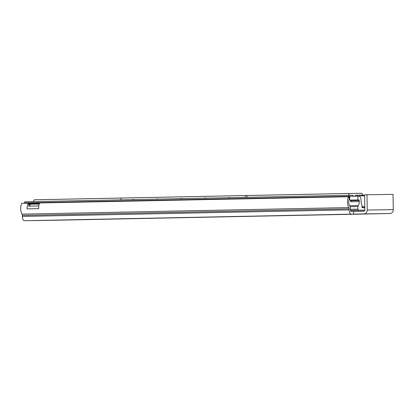 <?xml version="1.0" encoding="UTF-8"?>
<svg xmlns="http://www.w3.org/2000/svg" width="414" height="414" viewBox="0 0 414 414"><rect width="100%" height="100%" fill="white"/><g stroke="black" fill="none" stroke-linecap="round" stroke-linejoin="round"><path stroke-width="0.62" d="M382.21 213.655A4.326 2.013 -91.2 0 1 382.07 213.665L390.019 213.5A3.788 3.353 -90.9 0 0 393.3 209.644L393.005 194.363L366.964 194.777L367.259 210.058A3.788 3.353 89.1 0 1 363.978 213.914L351.248 214.157A4.326 2.013 -91.2 0 1 349.157 209.862L349.137 208.832A1.625 0.756 88.8 0 0 348.831 207.569A7.033 3.271 -91.2 0 1 348.541 196.738L39.692 202.953A7.033 3.271 88.8 0 0 38.662 208.646L27.169 208.879A7.033 3.271 -91.2 0 1 28.204 203.181L29.001 205.08M348.541 196.738L349.395 198.782A4.326 2.013 88.8 0 0 349.571 205.447A4.326 2.013 -91.2 0 1 350.394 208.811L350.415 209.841A1.625 0.756 88.8 0 0 351.196 211.456L363.927 211.207A1.082 0.957 -90.9 0 0 364.863 210.105L364.568 194.828L366.964 194.777M42.989 220.398A2.81 1.309 88.8 0 0 43.201 220.434L24.447 220.729A4.326 2.013 88.8 0 1 22.356 216.439L22.335 215.404A1.625 0.756 -91.2 0 0 22.03 214.141A7.033 3.271 88.8 0 1 21.74 203.315L28.204 203.181M160.679 218.064L182.698 217.619L160.673 218.043M350.689 214.24L344.748 214.348L350.684 214.224M324.498 214.768L318.557 214.876L324.498 214.768M72.191 219.844L66.25 219.953L72.191 219.844M126.865 218.747L120.924 218.851L126.865 218.747M295.917 215.342L289.976 215.451L295.917 215.327M368.879 213.878L362.938 213.986L368.879 213.862M55.274 220.243L55.274 220.243A4.326 2.013 -91.2 0 1 55.269 220.243L382.07 213.671A4.326 2.013 -91.2 0 1 382.07 213.671L43.201 220.434M353.639 214.121L353.587 211.414M357.375 195.993L357.36 195.154L362.4 195.077L362.416 195.894M355.46 196.029L355.445 195.196L357.36 195.154M24.488 203.258L24.478 202.881L349.08 196.35A1.082 0.502 -91.2 0 1 349.556 195.263A1.082 0.502 -91.2 0 1 349.561 195.263L352.578 195.211A1.082 0.502 -91.2 0 1 353.101 196.272M24.959 201.794L349.556 195.263L24.959 201.794A1.082 0.502 88.8 0 0 24.478 202.881M364.863 210.131L358.467 210.229A1.082 0.502 -91.2 0 1 357.944 209.153L357.893 206.539A1.082 0.502 -91.2 0 1 358.177 205.546A4.326 2.013 88.8 0 0 359.305 201.561L351.17 201.727L350.886 200.107L349.773 200.122L357.913 199.962L357.836 196.174L349.701 196.339L349.773 200.122M364.796 206.669L361.919 206.726L361.888 204.899A1.082 0.502 -91.2 0 0 361.681 204.055A3.245 1.506 88.8 0 1 361.065 201.535L361.044 200.454A4.326 2.013 88.8 0 0 358.954 196.158L357.836 196.174M359.305 201.561L359.026 199.941L357.913 199.962M361.919 206.71A1.082 0.502 88.8 0 0 362.441 207.787L364.817 207.75M351.17 201.727L350.689 201.732A4.326 2.013 88.8 0 0 350.513 200.112M349.737 198.161A4.326 2.013 88.8 0 0 349.406 197.788A1.082 0.502 -91.2 0 1 349.085 196.8L349.08 196.35M361.919 206.731L362.597 206.721M359.171 196.179L353.085 196.076M359.166 195.957L364.589 195.858M348.547 195.284A2.163 1.004 -91.2 0 1 349.499 193.462L361.567 193.271A2.163 1.004 -91.2 0 1 362.617 195.413L362.628 195.894M245.533 197.354L245.502 195.537L349.499 193.462A2.163 1.004 -91.2 0 1 349.504 193.462L247.008 195.522L247.044 197.323M121.059 199.858L121.023 198.042L34.481 199.796A2.163 1.004 88.8 0 0 34.476 199.796A2.163 1.004 88.8 0 0 33.524 201.618M228.052 197.706A4.87 4.311 89.1 0 1 229.268 197.488A4.87 4.311 89.1 0 1 230.463 197.659M230.024 197.55A4.87 4.311 -90.9 0 0 229.579 197.675M206.089 198.032A4.87 4.311 -90.9 0 0 205.644 198.156M204.112 198.187A4.87 4.311 89.1 0 1 205.334 197.97A4.87 4.311 89.1 0 1 206.524 198.14M180.178 198.668A4.87 4.311 89.1 0 1 181.394 198.451A4.87 4.311 89.1 0 1 182.584 198.622M182.15 198.513A4.87 4.311 -90.9 0 0 181.705 198.637M158.21 198.994A4.87 4.311 -90.9 0 0 157.765 199.118M156.238 199.15A4.87 4.311 89.1 0 1 157.455 198.932A4.87 4.311 89.1 0 1 158.65 199.103M134.271 199.476A4.87 4.311 -90.9 0 0 133.826 199.6M132.299 199.631A4.87 4.311 89.1 0 1 133.515 199.413A4.87 4.311 89.1 0 1 134.71 199.584M34.476 199.796L245.502 195.537M264.981 198.42L140.501 200.925M38.792 205.96L28.644 206.162A4.87 2.261 -91.2 0 1 29.006 205.065A4.87 2.261 -91.2 0 1 29.497 204.242L39.237 204.045M29.497 204.242L30.413 206.125M22.03 214.141L348.831 207.569M363.978 213.914L390.019 213.5M24.447 220.729L351.248 214.157M367.259 210.058L393.3 209.644M22.335 215.404L349.137 208.832M22.356 216.439L349.157 209.862M364.858 210.224L350.492 210.514L364.858 210.224M350.487 210.483L364.863 210.193M350.886 200.107L359.026 199.941M351.15 200.645L359.285 200.479M364.574 195.072L362.602 195.108L364.574 195.072M349.085 196.8L348.572 196.81M39.656 203.026L28.235 203.258M348.981 197.799L349.406 197.788M350.467 210.39L358.467 210.229M357.944 209.153L350.404 209.308M350.094 206.7L357.893 206.539M358.177 205.546L349.721 205.717M362.126 207.554L364.812 207.497M133.872 199.424A4.87 4.87 0 0 0 132.904 199.62M157.812 198.943A4.87 4.87 0 0 0 156.844 199.139M181.746 198.461A4.87 4.87 0 0 0 180.783 198.658M205.686 197.98A4.87 4.87 0 0 0 204.718 198.177M229.625 197.499A4.87 4.87 0 0 0 228.657 197.695M28.406 203.667L39.465 203.445"/></g></svg>
